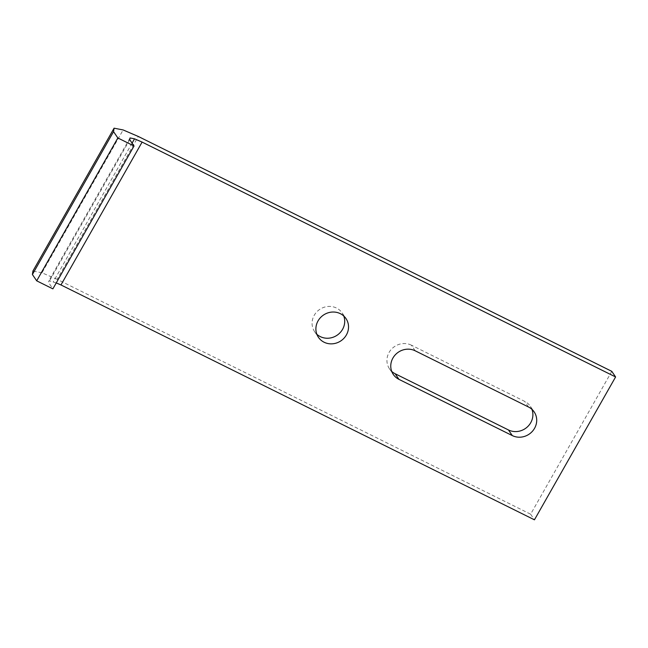 <?xml version="1.0" encoding="UTF-8"?>
<svg xmlns="http://www.w3.org/2000/svg" width="648" height="648" viewBox="0 0 648 648"><rect width="100%" height="100%" fill="white"/><g stroke="black" fill="none" stroke-linecap="round" stroke-linejoin="round"><path stroke-width="0.49" stroke-dasharray="3.24 2.43" d="M611.785 371.336L530.631 514.196L57.145 279.329L138.299 136.469M415.19 350.795L411.375 345.173L524.686 401.379A16.662 15.568 145.8 0 1 530.356 406.304L534.171 411.926M411.375 345.173A16.662 15.568 145.8 0 0 391.457 349.207A16.662 15.568 145.8 0 0 389.472 368.817A16.662 15.568 145.8 0 0 391.716 371.401M531.935 409.342A16.662 15.568 145.8 0 0 530.356 406.304M343.756 315.997A16.662 15.568 145.8 0 0 342.176 312.96A16.662 15.568 145.8 0 0 314.231 315.301A16.662 15.568 145.8 0 0 314.612 331.687A16.662 15.568 145.8 0 0 316.848 334.271M530.631 514.196L534.446 519.817M57.145 279.329L41.974 272.808L123.136 129.948M41.974 272.808L32.918 271.042M56.255 282.925L48.851 280.803L48.584 282.536L52.877 288.862M129.746 139.685L48.584 282.536M130.005 137.943L48.851 280.803M132.087 143.135L53.379 281.686M528.509 407.001L524.686 401.379M389.472 368.817L393.296 374.439M314.612 331.687L318.427 337.3M342.176 312.96L345.992 318.581"/><path stroke-width="0.97" d="M615.6 376.958L142.114 142.09L60.961 284.95L534.446 519.817L615.6 376.958L611.785 371.336L138.299 136.469L123.136 129.948L114.08 128.183L113.554 131.649L117.847 137.975L134.039 146.002L129.746 139.685L130.005 137.943L134.533 138.826L132.087 143.135M391.716 371.401A16.662 15.568 145.8 0 0 395.142 373.742L508.461 429.956A16.662 15.568 145.8 0 0 527.067 427.194A16.662 15.568 145.8 0 0 531.935 409.342M316.848 334.271A16.662 15.568 145.8 0 0 337.138 335.202A16.662 15.568 145.8 0 0 343.756 315.997M142.114 142.09L134.533 138.826M114.08 128.183L32.918 271.042L32.4 274.509L36.693 280.835L52.877 288.862L134.039 146.002M60.961 284.95L56.255 282.925M528.509 407.001L415.19 350.795A16.662 15.568 145.8 0 0 395.28 354.829A16.662 15.568 145.8 0 0 393.296 374.439A16.662 15.568 145.8 0 0 398.957 379.364L512.276 435.578A16.662 15.568 145.8 0 0 532.186 431.544A16.662 15.568 145.8 0 0 534.171 411.926A16.662 15.568 145.8 0 0 528.509 407.001M318.046 320.914A16.662 15.568 145.8 0 0 318.427 337.3A16.662 15.568 145.8 0 0 340.953 340.824A16.662 15.568 145.8 0 0 345.992 318.581A16.662 15.568 145.8 0 0 318.046 320.914M32.4 274.509L113.554 131.649M36.693 280.835L117.847 137.975M512.276 435.578L508.461 429.956M398.957 379.364L395.142 373.742"/></g></svg>
